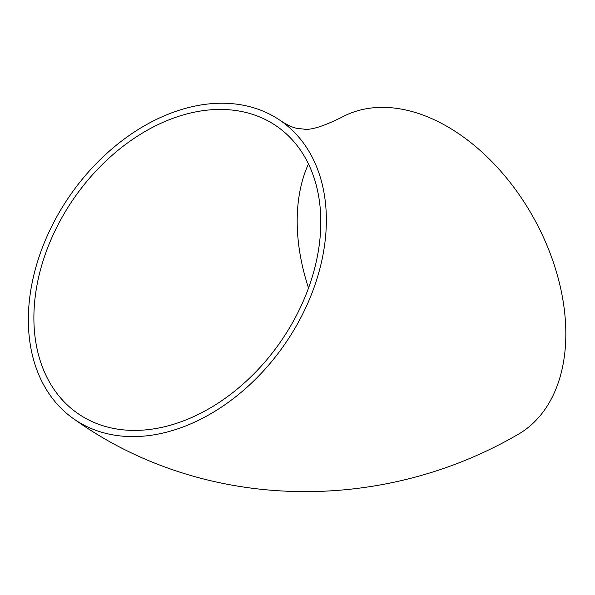 <?xml version="1.0" encoding="UTF-8"?>
<svg xmlns="http://www.w3.org/2000/svg" width="595" height="595" viewBox="0 0 595 595"><rect width="100%" height="100%" fill="white"/><g stroke="black" fill="none" stroke-linecap="round" stroke-linejoin="round"><path stroke-width="0.89" d="M280.58 120.696C287.891 125.456 293.737 128.059 298.14 128.52L303.591 129.07C310.307 130.409 322.81 126.586 341.099 117.609A181.445 119.907 61 0 1 533.864 218.313A181.445 119.907 61 0 1 516.787 435.138C379.008 514.675 202.397 510.979 74.115 419.133A181.445 130.632 124.7 0 1 43.256 245.378A181.445 130.632 124.7 0 1 280.58 120.696A181.445 130.632 124.7 0 1 284.774 344.237A181.445 130.632 124.7 0 1 74.115 419.133M308.537 288.002A174.692 115.445 61 0 1 308.448 163.923M48.247 246.293A174.692 125.768 124.7 0 1 276.734 126.252A174.692 125.768 124.7 0 1 295.061 318.094A174.692 125.768 124.7 0 1 114.813 428.668A174.692 125.768 124.7 0 1 77.952 413.577A174.692 125.768 124.7 0 1 48.247 246.293"/></g></svg>
